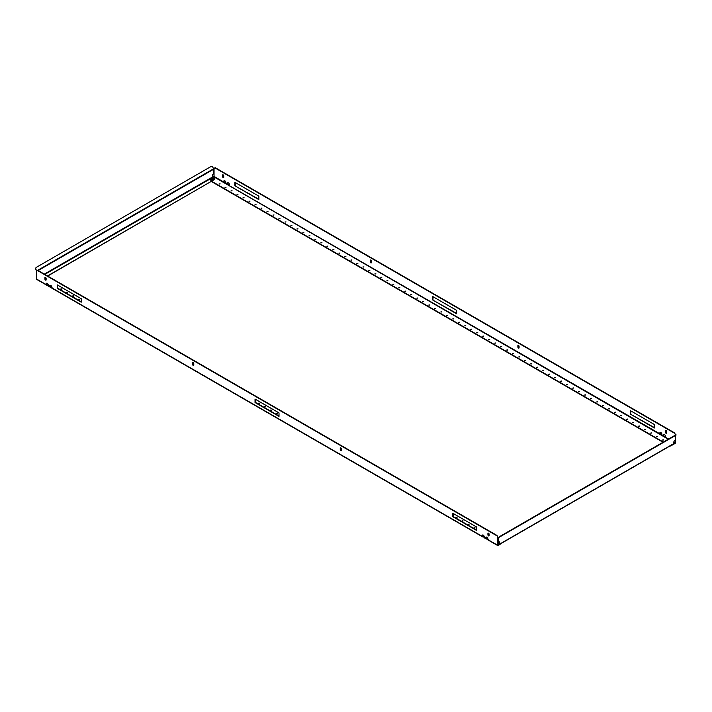 <?xml version="1.0" encoding="UTF-8"?>
<svg xmlns="http://www.w3.org/2000/svg" width="712" height="712" viewBox="0 0 712 712"><rect width="100%" height="100%" fill="white"/><g stroke="black" fill="none" stroke-linecap="round" stroke-linejoin="round"><path stroke-width="1.07" d="M663.887 434.489A1.522 0.881 -120 0 0 663.842 435.708L663.513 435.904A1.522 0.881 -120 0 1 663.7 434.551A1.522 0.881 -120 0 1 664.465 434.623A1.522 0.881 -120 0 1 665.417 437.008L663.513 435.904L663.993 436.598M660.291 432.407A1.522 0.881 -120 0 0 660.247 433.635L659.917 433.83A1.522 0.881 -120 0 1 660.104 432.478A1.522 0.881 -120 0 1 660.87 432.549A1.522 0.881 -120 0 1 661.822 434.925L659.917 433.83L660.398 434.516M227.849 182.744A1.522 0.881 -120 0 0 227.804 183.963L227.466 184.159A1.522 0.881 -120 0 1 227.662 182.806A1.522 0.881 -120 0 1 228.427 182.886A1.522 0.881 -120 0 1 229.38 185.262L227.466 184.159L227.956 184.853M224.253 180.67A1.522 0.881 -120 0 0 224.209 181.889L223.871 182.085A1.522 0.881 -120 0 1 224.066 180.732A1.522 0.881 -120 0 1 224.832 180.804A1.522 0.881 -120 0 1 225.784 183.18L223.871 182.085L224.36 182.77M219.073 184.016L220.061 183.785L219.073 184.016M219.955 183.972L219.011 183.972M225.072 187.478L226.051 187.238L225.072 187.478M225.944 187.434L225.01 187.434M231.062 190.941L232.041 190.7L231.062 190.941M231.934 190.896L231 190.896M237.052 194.394L238.039 194.162L237.052 194.394M237.933 194.358L236.989 194.358M243.05 197.856L244.029 197.625L243.05 197.856M243.922 197.811L242.988 197.811M249.04 201.318L250.028 201.078L249.04 201.318M249.912 201.274L248.977 201.274M255.03 204.78L256.017 204.54L255.03 204.78M255.911 204.736L254.976 204.736M261.028 208.233L262.007 208.002L261.028 208.233M261.9 208.198L260.966 208.198M267.018 211.695L268.006 211.464L267.018 211.695M267.89 211.651L266.955 211.651M273.007 215.157L273.995 214.917L273.007 215.157M273.889 215.113L272.954 215.113M279.006 218.62L279.985 218.379L279.006 218.62M279.878 218.575L278.944 218.575M284.996 222.073L285.984 221.841L284.996 222.073M285.877 222.037L284.933 222.037M290.986 225.535L291.973 225.304L290.986 225.535M291.867 225.49L290.932 225.49M296.984 228.997L297.963 228.757L296.984 228.997M297.856 228.953L296.922 228.953M302.974 232.459L303.962 232.219L302.974 232.459M303.855 232.415L302.912 232.415M308.972 235.912L309.951 235.681L308.972 235.912M309.845 235.877L308.91 235.877M314.962 239.374L315.941 239.143L314.962 239.374M315.834 239.33L314.9 239.33M320.952 242.837L321.94 242.596L320.952 242.837M321.833 242.792L320.889 242.792M326.95 246.299L327.929 246.058L326.95 246.299M327.823 246.254L326.888 246.254M332.94 249.752L333.919 249.52L332.94 249.752M333.812 249.716L332.878 249.716M338.93 253.214L339.918 252.983L338.93 253.214M339.811 253.178L338.868 253.178M344.928 256.676L345.907 256.445L344.928 256.676M345.801 256.632L344.866 256.632M350.918 260.138L351.906 259.898L350.918 260.138M351.79 260.094L350.856 260.094M356.908 263.591L357.896 263.36L356.908 263.591M357.789 263.556L356.846 263.556M362.906 267.053L363.885 266.822L362.906 267.053M363.779 267.018L362.844 267.018M368.896 270.515L369.884 270.284L368.896 270.515M369.768 270.471L368.834 270.471M374.886 273.978L375.874 273.737L374.886 273.978M375.767 273.933L374.832 273.933M380.884 277.431L381.863 277.199L380.884 277.431M381.757 277.395L380.822 277.395M386.874 280.893L387.862 280.662L386.874 280.893M387.755 280.857L386.812 280.857M392.864 284.355L393.852 284.124L392.864 284.355M393.745 284.31L392.81 284.31M398.862 287.817L399.841 287.577L398.862 287.817M399.735 287.773L398.8 287.773M404.852 291.279L405.84 291.039L404.852 291.279M405.733 291.235L404.79 291.235M410.851 294.732L411.83 294.501L410.851 294.732M411.723 294.697L410.788 294.697M416.84 298.195L417.819 297.963L416.84 298.195M417.713 298.15L416.778 298.15M422.83 301.657L423.818 301.416L422.83 301.657M423.711 301.612L422.768 301.612M428.829 305.119L429.808 304.878L428.829 305.119M429.701 305.074L428.766 305.074M434.818 308.572L435.797 308.341L434.818 308.572M435.691 308.536L434.756 308.536M662.543 440.052L663.531 439.82L662.543 440.052M663.424 440.007L662.48 440.007M656.553 436.59L657.541 436.358L656.553 436.59M657.425 436.554L656.491 436.554M650.563 433.136L651.542 432.896L650.563 433.136M651.436 433.092L650.501 433.092M644.565 429.674L645.553 429.434L644.565 429.674M645.446 429.63L644.502 429.63M638.575 426.212L639.554 425.981L638.575 426.212M639.447 426.168L638.513 426.168M632.585 422.75L633.564 422.519L632.585 422.75M633.457 422.714L632.523 422.714M626.587 419.288L627.575 419.057L626.587 419.288M627.468 419.252L626.524 419.252M620.597 415.835L621.576 415.594L620.597 415.835M621.469 415.79L620.535 415.79M614.598 412.373L615.586 412.141L614.598 412.373M615.479 412.328L614.545 412.328M608.609 408.911L609.597 408.679L608.609 408.911M609.49 408.875L608.546 408.875M602.619 405.448L603.598 405.217L602.619 405.448M603.491 405.413L602.557 405.413M596.62 401.995L597.608 401.755L596.62 401.995M597.502 401.951L596.567 401.951M590.631 398.533L591.619 398.302L590.631 398.533M591.512 398.489L590.568 398.489M584.641 395.071L585.62 394.84L584.641 395.071M585.513 395.035L584.579 395.035M578.642 391.609L579.63 391.377L578.642 391.609M579.524 391.573L578.589 391.573M572.653 388.156L573.641 387.915L572.653 388.156M573.525 388.111L572.59 388.111M566.663 384.694L567.642 384.453L566.663 384.694M567.535 384.649L566.601 384.649M560.664 381.232L561.652 381L560.664 381.232M561.546 381.196L560.602 381.196M554.675 377.769L555.663 377.538L554.675 377.769M555.547 377.734L554.612 377.734M548.685 374.316L549.664 374.076L548.685 374.316M549.557 374.272L548.623 374.272M542.686 370.854L543.674 370.614L542.686 370.854M543.567 370.81L542.624 370.81M536.697 367.392L537.676 367.161L536.697 367.392M537.569 367.348L536.634 367.348M530.707 363.93L531.686 363.698L530.707 363.93M531.579 363.894L530.645 363.894M524.708 360.477L525.696 360.236L524.708 360.477M525.589 360.432L524.646 360.432M518.719 357.015L519.698 356.774L518.719 357.015M519.591 356.97L518.656 356.97M512.729 353.553L513.708 353.321L512.729 353.553M513.601 353.508L512.667 353.508M506.73 350.09L507.718 349.859L506.73 350.09M507.612 350.055L506.668 350.055M500.741 346.637L501.72 346.397L500.741 346.637M501.613 346.593L500.678 346.593M494.742 343.175L495.73 342.935L494.742 343.175M495.623 343.131L494.689 343.131M488.752 339.713L489.74 339.482L488.752 339.713M489.633 339.668L488.69 339.668M482.763 336.251L483.742 336.019L482.763 336.251M483.635 336.215L482.7 336.215M476.764 332.798L477.752 332.557L476.764 332.798M477.645 332.753L476.711 332.753M470.774 329.336L471.762 329.095L470.774 329.336M471.647 329.291L470.712 329.291M464.785 325.873L465.764 325.642L464.785 325.873M465.657 325.829L464.722 325.829M458.786 322.411L459.774 322.18L458.786 322.411M459.667 322.376L458.724 322.376M452.796 318.958L453.784 318.718L452.796 318.958M453.669 318.914L452.734 318.914M446.807 315.496L447.786 315.256L446.807 315.496M447.679 315.452L446.744 315.452M440.808 312.034L441.796 311.803L440.808 312.034M441.689 311.99L440.746 311.99M223.15 174.858A0.845 0.49 -120 0 0 222.553 175.205L222.553 176.585A0.845 0.49 -120 0 0 223.746 177.279L223.746 175.891A0.845 0.49 -120 0 0 223.15 174.858M222.927 174.778A0.845 0.49 -120 0 0 222.892 175.01L222.892 176.389A0.845 0.49 -120 0 0 223.71 177.51M666.138 430.609A0.845 0.49 -120 0 0 665.542 430.956L665.542 432.344A0.845 0.49 -120 0 0 666.744 433.038L666.744 431.65A0.845 0.49 -120 0 0 666.138 430.609M665.916 430.538A0.845 0.49 -120 0 0 665.88 430.769L665.88 432.148A0.845 0.49 -120 0 0 666.699 433.27M518.478 345.365A0.845 0.49 -120 0 0 517.882 345.703L517.882 347.091A0.845 0.49 -120 0 0 519.075 347.785L519.075 346.397A0.845 0.49 -120 0 0 518.478 345.365M518.256 345.284A0.845 0.49 -120 0 0 518.211 345.516L518.211 346.895A0.845 0.49 -120 0 0 519.03 348.017M370.818 260.111A0.845 0.49 -120 0 0 370.213 260.45L370.213 261.838A0.845 0.49 -120 0 0 371.415 262.532L371.415 261.144A0.845 0.49 -120 0 0 370.818 260.111M370.596 260.031A0.845 0.49 -120 0 0 370.552 260.263L370.552 261.642A0.845 0.49 -120 0 0 371.37 262.764M668.764 438.939L664.652 436.981M675.252 440.247L675.012 443.095L670.214 445.854M674.745 432.976L675.252 434.623L674.745 432.976L215.22 167.676L214.045 168.352L214.045 176.407L212.603 177.51L214.445 178.579L214.445 179.549L47.49 275.945M227.466 184.159L225.019 183.153M659.917 433.83L228.614 185.236M663.513 435.904L661.056 434.899M432.665 299.966L456.632 313.805L456.632 310.343L432.665 296.503L432.665 299.966L456.632 313.422M630.423 414.144L654.399 427.983L654.399 424.521L630.423 410.682L630.423 414.144L654.399 427.601M234.898 185.787L258.865 199.627L258.865 196.165L234.898 182.325L234.898 185.787L258.865 199.244M675.252 434.623L675.252 435.192M214.882 167.863L674.415 433.172M432.994 296.699L432.994 299.77M630.761 410.877L630.761 413.948M235.236 182.521L235.236 185.592M675.59 434.436L675.59 434.996M675.59 435.308L675.59 442.49A0.81 0.472 -60 0 1 675.012 443.487L670.909 445.854M664.127 436.865L663.842 435.708M224.494 183.046L224.209 181.889M228.089 185.12L227.804 183.963M660.531 434.792L660.247 433.635M211.402 181.524L663.014 442.259M211.74 181.329L663.344 442.063M673.427 443.79L673.864 441.947A1.104 0.632 -60 0 1 674.638 440.595L675.296 440.221L675.368 435.433L498.462 537.569L498.391 542.357L499.05 541.974A1.104 0.632 -60 0 1 499.602 541.921A1.104 0.632 -60 0 1 499.824 542.428L499.566 544.057L497.955 543.212M497.955 543.434L499.699 544.297L499.824 542.428M499.352 536.741L500.928 536.154L498.195 537.613L498.391 542.357M500.928 536.154L676.151 434.979M499.495 536.981L498.462 537.569M500.785 535.913L676.017 434.747M48.265 285.414L46.244 284.631A1.522 0.881 60 0 1 46.44 283.287A1.522 0.881 60 0 1 47.206 283.358A1.522 0.881 60 0 1 48.158 285.735L48.487 285.539M51.86 287.488L49.84 286.714A1.522 0.881 60 0 1 50.036 285.361A1.522 0.881 60 0 1 50.801 285.432A1.522 0.881 60 0 1 51.754 287.808L52.083 287.621M484.302 537.159L482.282 536.376A1.522 0.881 60 0 1 482.478 535.024A1.522 0.881 60 0 1 483.243 535.104A1.522 0.881 60 0 1 484.196 537.48L483.386 536.714L484.534 537.284M487.898 539.233L485.878 538.459A1.522 0.881 60 0 1 486.073 537.106A1.522 0.881 60 0 1 486.839 537.177A1.522 0.881 60 0 1 487.791 539.554L486.981 538.788L488.129 539.367M474.948 527.601L473.961 527.841L474.948 527.601M475.011 528.028L474.067 528.028M468.95 524.139L467.971 524.379L468.95 524.139M469.012 524.575L468.078 524.575M462.96 520.686L461.972 520.917L462.96 520.686M463.022 521.113L462.088 521.113M456.971 517.223L455.983 517.455L456.971 517.223M457.024 517.651L456.089 517.651M277.182 413.423L276.203 413.663L277.182 413.423M277.244 413.85L276.309 413.85M61.437 288.867L60.458 289.099L61.437 288.867M61.499 289.295L60.564 289.295M67.435 292.329L66.447 292.561L67.435 292.329M67.498 292.757L66.554 292.757M73.425 295.783L72.446 296.023L73.425 295.783M73.487 296.219L72.553 296.219M79.415 299.245L78.436 299.485L79.415 299.245M79.477 299.672L78.543 299.672M259.204 403.045L258.216 403.277L259.204 403.045M259.266 403.473L258.331 403.473M265.193 406.507L264.214 406.739L265.193 406.507M265.256 406.935L264.321 406.935M271.192 409.961L270.204 410.201L271.192 409.961M271.254 410.397L270.311 410.397M488.512 533.163A0.845 0.49 60 0 1 489.108 534.205L489.108 535.584A0.845 0.49 60 0 1 487.916 534.899L487.916 533.511A0.845 0.49 60 0 1 488.512 533.163M45.523 277.404A0.845 0.49 60 0 1 46.12 278.445L46.12 279.825A0.845 0.49 60 0 1 44.927 279.14L44.927 277.751A0.845 0.49 60 0 1 45.523 277.404M193.183 362.657A0.845 0.49 60 0 1 193.789 363.698L193.789 365.078A0.845 0.49 60 0 1 192.587 364.393L192.587 363.004A0.845 0.49 60 0 1 193.183 362.657M340.852 447.91A0.845 0.49 60 0 1 341.448 448.952L341.448 450.331A0.845 0.49 60 0 1 340.247 449.646L340.247 448.257A0.845 0.49 60 0 1 340.852 447.91M47.873 285.788L46.583 284.444L48.007 285.352M497.955 536.981L496.78 535.727L497.955 536.981L498.026 545.196L502.298 542.793L498.195 545.57A0.81 0.472 120 0 1 497.795 545.606L487.587 539.714M486.216 538.263L486.981 538.788L486.216 538.263A1.522 0.881 60 0 1 486.26 537.035M482.62 536.189L483.386 536.714L482.62 536.189A1.522 0.881 60 0 1 482.665 534.961M51.469 287.862L50.178 286.518L51.602 287.434M279.006 415.968L255.368 402.325L255.368 399.254M81.239 301.79L57.601 288.146L57.601 285.076M476.764 530.146L453.135 516.503L453.135 513.432L476.764 527.102M489.073 535.816A0.845 0.49 60 0 1 488.254 534.703L488.254 533.315A0.845 0.49 60 0 1 488.29 533.083M46.084 280.056A0.845 0.49 60 0 1 45.257 278.944L45.257 277.555A0.845 0.49 60 0 1 45.301 277.333M193.744 365.309A0.845 0.49 60 0 1 192.925 364.197L192.925 362.808A0.845 0.49 60 0 1 192.97 362.577M341.404 450.562A0.845 0.49 60 0 1 340.585 449.45L340.585 448.062A0.845 0.49 60 0 1 340.63 447.83M497.118 535.531L37.585 270.222L36.41 270.898L36.41 278.962A0.81 0.472 120 0 0 36.579 279.327L46.787 285.227M50.178 286.518A1.522 0.881 60 0 1 50.223 285.298M46.583 284.444A1.522 0.881 60 0 1 46.627 283.216M279.006 412.898L279.006 416.36L255.03 402.52L255.03 399.058L279.006 412.898L255.368 399.281M81.239 298.72L81.239 302.182L57.271 288.342L57.271 284.88L81.239 298.72L57.601 285.103M476.764 527.076L476.764 530.538L452.796 516.698L452.796 513.236L476.764 527.076M496.78 535.727L37.255 270.418M497.626 537.177L497.626 545.232A0.81 0.472 120 0 0 497.795 545.606M489.108 534.231L488.254 533.733M341.448 448.978L340.585 448.48M193.789 363.725L192.925 363.227M46.12 278.472L45.257 277.974M35.983 267.561L35.6 269.154L35.983 267.561L211.215 166.394L212.648 166.937L213.805 169.145L213.805 173.773L213.146 174.155A1.104 0.632 -60 0 0 212.363 175.508L212.603 177.51L211.535 178.133M35.733 269.074L36.695 270.738M35.6 269.154L36.561 270.818M210.423 179.54A0.845 0.49 0 0 0 211.58 180.207M214.445 179.549L47.677 276.051M670.481 445.997L670.019 445.774M499.637 543.247A1.691 0.979 180 0 1 498.747 542.98A1.691 0.979 180 0 1 498.249 542.286A1.691 0.979 180 0 1 498.249 542.277L498.249 542.286A1.691 0.979 180 0 0 498.747 542.838A1.691 0.979 180 0 0 499.637 543.114M499.637 542.669A1.184 0.685 180 0 1 499.112 542.491A1.184 0.685 180 0 1 498.783 542.126M213.742 179.202A1.691 0.979 180 0 1 213.751 179.273A1.691 0.979 180 0 1 212.701 180.172A1.691 0.979 180 0 1 210.85 179.958A1.691 0.979 180 0 1 210.36 179.273A1.691 0.979 180 0 1 210.36 179.202M211.775 178.988L211.678 178.667A1.638 1.095 110.5 0 0 211.411 178.961A1.566 0.739 52 0 1 211.535 179.024A1.566 0.739 52 0 1 211.66 179.104A1.638 0.765 -52 0 1 211.954 178.837L211.749 178.721M212.933 178.534A1.638 1.638 0 0 0 212.87 178.498A1.184 0.685 180 0 1 212.933 178.534A1.184 0.685 180 0 1 212.87 179.486A1.184 0.685 180 0 1 211.215 179.477A1.184 0.685 180 0 1 211.179 178.534A1.184 0.685 180 0 1 212.817 178.472M212.425 178.561L212.425 178.561A1.638 0.765 -52 0 1 212.692 178.498A1.566 1.05 -110.5 0 0 212.577 178.418A1.566 1.05 -110.5 0 0 212.452 178.356A1.638 1.095 110.5 0 0 212.149 178.4L212.149 178.837A1.638 0.765 52 0 1 212.452 179.104A1.566 0.739 -52 0 1 212.692 178.961A1.638 1.095 -110.5 0 0 212.425 178.667L212.336 178.988M212.354 178.721L211.954 178.4A1.638 1.095 -110.5 0 0 211.66 178.356A1.566 1.05 110.5 0 0 211.411 178.498A1.638 0.765 52 0 1 211.678 178.561L211.678 178.561M673.864 441.876L675.252 442.677M213.805 176.816L668.283 439.215M673.864 442.428L675.012 443.095M214.045 176.407L223.871 182.085M499.824 544.013L673.864 443.54M498.391 537.729L675.296 435.593M46.244 284.631L36.41 278.962M49.84 286.714L48.158 285.735M482.282 536.376L51.754 287.808M485.878 538.459L484.196 537.48M497.626 545.232L487.791 539.554M210.476 178.739L44.803 274.387M213.671 168.726L37.727 270.302M213.805 169.145L38.163 270.551M212.363 177.101L44.322 274.111M498.498 542.286A1.522 0.881 0 0 0 498.872 542.633A1.522 0.881 0 0 0 499.637 542.873M210.975 179.62A1.522 0.881 -0 0 0 213.128 179.62A1.522 0.881 -0 0 0 213.128 178.374A1.522 0.881 -0 0 0 210.975 178.374A1.522 0.881 -0 0 0 210.975 179.62M213.253 178.436A1.691 0.979 180 0 1 213.751 179.13A1.691 0.979 180 0 1 212.701 180.038A1.691 0.979 180 0 1 210.85 179.825A1.691 0.979 180 0 1 210.36 179.13A1.691 0.979 180 0 1 210.912 178.4M499.699 544.297L673.73 443.816M486.429 539.046L483.991 537.64M482.834 536.973L51.549 287.968M50.383 287.301L47.953 285.895M213.751 179.273L213.217 178.365L210.36 179.273M212.87 178.498A1.638 1.638 0 0 0 211.179 178.534"/></g></svg>
